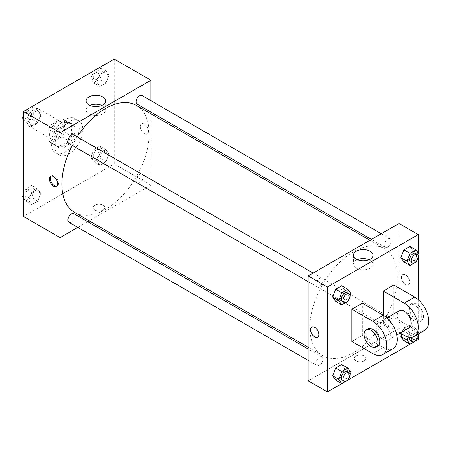 <?xml version="1.0" encoding="UTF-8"?>
<svg xmlns="http://www.w3.org/2000/svg" width="451" height="451" viewBox="0 0 451 451"><rect width="100%" height="100%" fill="white"/><g stroke="black" fill="none" stroke-linecap="round" stroke-linejoin="round"><path stroke-width="0.34" stroke-dasharray="2.25 1.69" d="M26.891 121.607A9.883 5.705 120 0 0 28.937 126.133A9.883 5.705 120 0 0 38.82 120.428A9.883 5.705 120 0 0 38.82 109.012A9.883 5.705 120 0 0 31.204 111.662A9.883 5.705 120 0 0 26.891 121.607M49.604 134.719A9.883 5.705 120 0 0 51.651 139.246A9.883 5.705 120 0 0 61.533 133.535A9.883 5.705 120 0 0 61.533 122.125A9.883 5.705 120 0 0 53.917 124.775A9.883 5.705 120 0 0 49.604 134.719M51.465 124.566L61.714 118.647A13.271 7.661 120 0 1 63.225 119.188A13.271 7.661 120 0 1 64.454 120.225L64.454 132.064A13.271 7.661 120 0 1 61.714 136.805L51.465 142.725A13.271 7.661 120 0 1 49.954 142.178A13.271 7.661 120 0 1 48.731 141.14L48.731 129.307A13.271 7.661 120 0 1 51.465 124.566L58.455 128.603L68.704 122.683L61.714 118.647M61.714 136.805L68.704 140.836L58.455 146.755L51.465 142.725M48.731 141.14L55.715 145.177L55.715 133.338L48.731 129.307M55.715 145.177A13.271 7.661 120 0 0 56.944 146.214A13.271 7.661 120 0 0 58.455 146.755M68.704 140.836A13.271 7.661 120 0 0 71.438 136.101L64.454 132.064M68.704 122.683A13.271 7.661 120 0 1 70.215 123.224A13.271 7.661 120 0 1 71.438 124.262L71.438 136.101M58.455 128.603A13.271 7.661 120 0 0 55.715 133.338M63.58 145.814A13.586 7.847 -60 0 1 56.787 146.49A13.586 7.847 -60 0 1 56.787 130.796A13.586 7.847 -60 0 1 70.373 122.954A13.586 7.847 -60 0 1 72.459 133.84A13.586 7.847 -60 0 1 63.58 145.814M65.327 146.823A13.586 7.847 120 0 0 74.201 134.849A13.586 7.847 120 0 0 72.121 123.957A13.586 7.847 120 0 0 61.646 127.599A13.586 7.847 120 0 0 55.715 141.276A13.586 7.847 120 0 0 58.529 147.5A13.586 7.847 120 0 0 65.327 146.823M71.438 124.262L64.454 120.225M51.346 143.796A19.765 11.41 120 0 0 55.445 152.844A19.765 11.41 120 0 0 75.21 141.434A19.765 11.41 120 0 0 75.21 118.613A19.765 11.41 120 0 0 59.977 123.907A19.765 11.41 120 0 0 51.346 143.796M54.842 145.814A19.765 11.41 120 0 0 58.934 154.862A19.765 11.41 120 0 0 78.705 143.452A19.765 11.41 120 0 0 78.705 120.626A19.765 11.41 120 0 0 63.473 125.925A19.765 11.41 120 0 0 54.842 145.814M108.973 153.943L105.951 161.74L99.896 165.235L96.869 160.928L99.896 153.131L105.951 149.636L108.973 153.943L105.951 161.74L99.896 165.235L96.869 160.928L99.896 153.131L105.951 149.636L108.973 153.943L102.862 150.409L99.834 158.211L93.78 161.706L90.758 157.399L93.78 149.602L99.834 146.107L102.862 150.409M108.973 75.182L105.951 82.984L99.896 86.479L96.869 82.172L99.896 74.37L105.951 70.88L108.973 75.182L105.951 82.984L99.896 86.479L96.869 82.172L99.896 74.37L105.951 70.88L108.973 75.182L102.862 71.653L99.834 79.455L93.78 82.945L90.758 78.643L93.763 70.892M114.244 59.07L114.244 163.972L23.396 216.424M40.77 193.321L37.743 201.118L31.688 204.613L28.667 200.306L31.688 192.509L37.743 189.014L40.77 193.321L37.743 201.118L31.688 204.613L28.667 200.306L31.688 192.509L37.743 189.014L40.77 193.321L34.654 189.792L31.626 197.589L25.577 201.084L23.396 197.983M40.77 114.56L37.743 122.362L31.688 125.857L28.667 121.55L31.688 113.753L37.743 110.258L40.77 114.56L37.743 122.362L31.688 125.857L28.667 121.55L31.688 113.753L37.743 110.258L40.77 114.56L34.654 111.031L31.626 118.833L25.577 122.322L23.396 119.222M150.933 113.827L150.933 185.152L114.244 163.972M150.933 185.152L89.163 220.815M87.669 221.678L77.786 227.383M94.806 209.991A5.869 3.388 0 0 0 101.204 210.73A5.869 3.388 0 0 0 104.824 207.595A5.869 3.388 0 0 0 98.955 204.207A5.869 3.388 0 0 0 93.092 207.595A5.869 3.388 0 0 0 94.806 209.991A5.869 3.388 0 0 0 101.204 210.724A5.869 3.388 0 0 0 104.824 207.595A5.869 3.388 0 0 0 98.955 204.207A5.869 3.388 0 0 0 93.092 207.595A5.869 3.388 0 0 0 94.806 209.991M74.624 212.421A61.77 35.663 120 0 0 136.394 176.758A61.77 35.663 120 0 0 136.394 105.433M77.194 136.873A61.77 35.663 120 0 0 72.25 145.431M150.933 100.691L150.933 112.102M137.143 104.142A4.944 2.853 120 0 0 142.082 101.289A4.944 2.853 120 0 0 142.082 95.578M136.117 180.637A4.944 2.853 120 0 0 137.143 182.897A4.944 2.853 120 0 0 142.082 180.045A4.944 2.853 120 0 0 142.082 174.34A4.944 2.853 120 0 0 138.277 175.665A4.944 2.853 120 0 0 136.117 180.637M68.935 222.275A4.944 2.853 120 0 0 73.874 219.423A4.944 2.853 120 0 0 73.874 213.718M73.874 134.956A4.944 2.853 -60 0 1 74.9 137.222A4.944 2.853 -60 0 1 72.741 142.195A4.944 2.853 -60 0 1 68.935 143.519M140.233 126.522A5.869 3.388 -120 0 0 142.792 132.431A5.869 3.388 -120 0 0 147.314 134.003A5.869 3.388 -120 0 0 147.314 127.227A5.869 3.388 -120 0 0 141.451 123.839A5.869 3.388 -120 0 0 140.233 126.522A5.869 3.388 -120 0 0 142.792 132.431A5.869 3.388 -120 0 0 147.314 134.003A5.869 3.388 -120 0 0 147.314 127.227A5.869 3.388 -120 0 0 141.445 123.839A5.869 3.388 -120 0 0 140.233 126.528M51.076 176.093A5.869 3.388 60 0 1 51.482 175.783A5.869 3.388 60 0 1 56.003 177.356A5.869 3.388 60 0 1 58.562 183.258A5.869 3.388 60 0 1 57.35 185.947A5.869 3.388 60 0 1 56.877 186.139M101.881 105.393A9.775 5.643 180 0 1 105.675 109.852A9.775 5.643 180 0 1 99.637 115.067A9.775 5.643 180 0 1 88.988 113.844A9.775 5.643 180 0 1 86.124 109.852A9.775 5.643 180 0 1 89.918 105.393M309.916 327.375A61.77 35.663 120 0 0 322.707 355.653A61.77 35.663 120 0 0 384.477 319.99A61.77 35.663 120 0 0 384.477 248.664A61.77 35.663 120 0 0 336.88 265.216A61.77 35.663 120 0 0 309.916 327.375M322.984 280.454A4.944 2.853 -60 0 1 320.83 285.427A4.944 2.853 -60 0 1 317.019 286.746A4.944 2.853 -60 0 1 317.019 281.041A4.944 2.853 -60 0 1 321.963 278.188A4.944 2.853 -60 0 1 322.984 280.454M384.201 323.863A4.944 2.853 120 0 0 385.227 326.129A4.944 2.853 120 0 0 390.166 323.277A4.944 2.853 120 0 0 390.166 317.572A4.944 2.853 120 0 0 386.36 318.891A4.944 2.853 120 0 0 384.201 323.863M315.999 363.247A4.944 2.853 120 0 0 317.019 365.507A4.944 2.853 120 0 0 321.963 362.655A4.944 2.853 120 0 0 321.963 356.95A4.944 2.853 120 0 0 318.152 358.269A4.944 2.853 120 0 0 315.999 363.247M384.201 245.107A4.944 2.853 120 0 0 385.227 247.368A4.944 2.853 120 0 0 390.166 244.515A4.944 2.853 120 0 0 390.166 238.81A4.944 2.853 120 0 0 386.36 240.135A4.944 2.853 120 0 0 384.201 245.107M399.017 328.384L308.168 380.836L399.017 328.384L399.017 223.482L399.017 328.384L418.235 339.479M23.396 115.839L25.555 110.275M31.626 106.729L34.654 111.031M25.109 116.544A4.944 2.853 120 0 0 26.13 118.805A4.944 2.853 120 0 0 31.074 115.952A4.944 2.853 120 0 0 31.074 110.247A4.944 2.853 120 0 0 27.263 111.572A4.944 2.853 120 0 0 25.109 116.544M37.743 122.362L31.626 118.833M31.688 125.857L25.577 122.322M28.667 121.55L23.396 118.506M31.688 113.753L25.611 110.241M37.743 110.258L31.66 106.746M25.093 116.533A4.944 2.853 120 0 0 26.119 118.799A4.944 2.853 120 0 0 31.057 115.946A4.944 2.853 120 0 0 31.057 110.236A4.944 2.853 120 0 0 27.252 111.56A4.944 2.853 120 0 0 25.093 116.533M99.834 67.346L102.862 71.653M93.312 77.166A4.944 2.853 120 0 0 94.338 79.427A4.944 2.853 120 0 0 99.276 76.574A4.944 2.853 120 0 0 99.276 70.869A4.944 2.853 120 0 0 95.471 72.194A4.944 2.853 120 0 0 93.312 77.166M105.951 82.984L99.834 79.455M99.896 86.479L93.78 82.945M96.869 82.172L90.758 78.643M99.896 74.37L93.819 70.863M105.951 70.88L99.868 67.368M93.301 77.155A4.944 2.853 120 0 0 94.321 79.421A4.944 2.853 120 0 0 99.265 76.569A4.944 2.853 120 0 0 99.265 70.858A4.944 2.853 120 0 0 95.454 72.183A4.944 2.853 120 0 0 93.301 77.155M23.396 194.595L25.577 188.98L31.626 185.485L34.654 189.792M25.109 195.3A4.944 2.853 120 0 0 26.13 197.561A4.944 2.853 120 0 0 31.074 194.708A4.944 2.853 120 0 0 31.074 189.003A4.944 2.853 120 0 0 27.263 190.328A4.944 2.853 120 0 0 25.109 195.3M37.743 201.118L31.626 197.589M31.688 204.613L25.577 201.084M28.667 200.306L23.396 197.267M31.688 192.509L25.577 188.98M37.743 189.014L31.626 185.485M25.093 195.294A4.944 2.853 120 0 0 26.119 197.555A4.944 2.853 120 0 0 31.057 194.702A4.944 2.853 120 0 0 31.057 188.997A4.944 2.853 120 0 0 27.252 190.322A4.944 2.853 120 0 0 25.093 195.294M93.312 155.922A4.944 2.853 120 0 0 94.338 158.183A4.944 2.853 120 0 0 99.276 155.33A4.944 2.853 120 0 0 99.276 149.625A4.944 2.853 120 0 0 95.471 150.95A4.944 2.853 120 0 0 93.312 155.922M105.951 161.74L99.834 158.211M99.896 165.235L93.78 161.706M96.869 160.928L90.758 157.399M99.896 153.131L93.78 149.602M105.951 149.636L99.834 146.107M93.301 155.916A4.944 2.853 120 0 0 94.321 158.177A4.944 2.853 120 0 0 99.265 155.324A4.944 2.853 120 0 0 99.265 149.619A4.944 2.853 120 0 0 95.454 150.944A4.944 2.853 120 0 0 93.301 155.916M350.049 295.726L348.037 300.918M342.354 301.375A4.944 2.853 120 0 0 347.293 298.523A4.944 2.853 120 0 0 347.293 292.817M350.878 293.601L344.761 290.072L341.734 297.869L335.685 301.364L341.734 297.869L347.851 301.398M344.761 290.072L341.734 285.765L344.761 290.072L341.734 297.869M418.257 256.348L416.239 261.541M410.557 261.997A4.944 2.853 120 0 0 415.501 259.145A4.944 2.853 120 0 0 415.501 253.439M419.08 254.223L412.969 250.694L409.942 258.491L403.887 261.986L409.942 258.491L416.053 262.02M412.969 250.694L409.942 246.387L412.969 250.694L409.942 258.491M350.049 374.488L348.037 379.68M342.354 380.131A4.944 2.853 120 0 0 347.293 377.278A4.944 2.853 120 0 0 347.293 371.573M350.878 372.357L344.761 368.828L341.734 376.63L335.685 380.12L341.734 376.63L347.851 380.159M344.761 368.828L341.734 364.521L344.761 368.828L341.734 376.63M408.11 337.044L410.004 332.167L416.053 328.678L419.08 332.979L418.787 333.746M418.257 335.11L416.239 340.302M410.557 340.753A4.944 2.853 120 0 0 415.501 337.9A4.944 2.853 120 0 0 415.501 332.195A4.944 2.853 120 0 0 409.671 337.309M419.08 332.979L412.969 329.45L409.942 337.247L403.887 340.742L409.942 337.247L416.053 340.781M410.004 332.167L403.887 328.638L401.802 334.022L403.887 328.638L409.942 325.143L412.969 329.45L409.942 337.247M416.053 328.678L409.942 325.143L412.969 329.45M418.043 334.168A4.944 2.853 120 0 0 417.248 333.204A4.944 2.853 120 0 0 411.735 337.258M317.656 337.247L317.656 337.247A5.869 3.388 -120 0 0 317.656 330.47A5.869 3.388 -120 0 0 311.788 327.082L311.788 327.082M357.22 259.72A9.775 5.643 0 0 0 353.432 264.179A9.775 5.643 0 0 0 363.202 269.822A9.775 5.643 0 0 0 372.977 264.179A9.775 5.643 0 0 0 370.113 260.188A9.775 5.643 0 0 0 369.183 259.72M405.567 274.924A5.869 3.388 -120 0 0 402.636 274.636A5.869 3.388 -120 0 0 402.636 281.407A5.869 3.388 -120 0 0 408.505 284.795A5.869 3.388 -120 0 0 409.401 280.094A5.869 3.388 -120 0 0 405.567 274.924A5.869 3.388 60 0 1 409.401 280.094A5.869 3.388 60 0 1 408.499 284.801A5.869 3.388 60 0 1 402.636 281.413A5.869 3.388 60 0 1 402.636 274.636A5.869 3.388 60 0 1 405.567 274.924M418.235 253.017L418.235 257.295M418.235 299.644L418.235 336.057M364.295 360.789A5.869 3.388 0 0 0 366.015 358.393A5.869 3.388 0 0 0 360.146 355.005A5.869 3.388 0 0 0 354.277 358.393A5.869 3.388 0 0 0 357.897 361.522A5.869 3.388 0 0 0 364.295 360.789A5.869 3.388 180 0 1 357.897 361.522A5.869 3.388 180 0 1 354.277 358.393A5.869 3.388 180 0 1 360.146 355.005A5.869 3.388 180 0 1 366.015 358.393A5.869 3.388 180 0 1 364.295 360.789M416.076 340.725L409.97 344.254M347.868 380.108L341.762 383.632M403.887 328.638L409.942 325.143M424.622 330.374A19.765 11.41 60 0 1 414.74 329.393L393.779 317.29L383.294 323.339L383.294 315.272M393.779 317.29L393.779 285.009M351.848 341.497L362.328 335.443L362.328 303.168M390.284 335.443A9.883 5.705 60 0 1 388.238 339.969A9.883 5.705 60 0 1 378.355 334.264A9.883 5.705 60 0 1 378.355 322.854A9.883 5.705 60 0 1 385.971 325.498A9.883 5.705 60 0 1 390.284 335.443M362.328 335.443L383.294 347.552A19.765 11.41 -120 0 0 393.176 348.527M409.204 327.866A9.883 5.705 60 0 1 399.315 322.161A9.883 5.705 60 0 1 399.315 310.745M400.167 333.08L383.294 323.339M377.752 346.018A9.883 5.705 60 0 1 367.869 340.313A9.883 5.705 60 0 1 367.869 328.903M407.755 309.217A9.883 5.705 60 0 1 409.801 304.696A9.883 5.705 60 0 1 419.684 310.401A9.883 5.705 60 0 1 419.684 321.811A9.883 5.705 60 0 1 412.067 319.167A9.883 5.705 60 0 1 407.755 309.217M409.502 308.213A9.883 5.705 -120 0 0 413.815 318.158A9.883 5.705 -120 0 0 421.431 320.802A9.883 5.705 -120 0 0 421.431 309.392A9.883 5.705 -120 0 0 411.549 303.686A9.883 5.705 -120 0 0 409.502 308.213M383.294 347.552L372.814 353.601M414.74 329.393L404.259 335.443M28.937 126.133L51.651 139.246M38.82 109.012L61.533 122.125M72.121 123.957L70.373 122.954M58.529 147.5L56.787 146.49M70.215 123.224L63.225 119.188M56.944 146.214L49.954 142.178M78.705 120.626L75.21 118.613M58.934 154.862L55.445 152.844M51.482 175.783L50.602 176.29M57.35 185.947L56.465 186.455M105.675 109.852L105.675 100.928M86.124 109.852L86.124 100.928M384.477 248.664L369.938 240.27M322.707 355.653L308.168 347.259M308.168 281.638L317.019 286.746M313.112 273.08L321.963 278.188M390.166 317.572L142.082 174.34M385.227 326.129L137.143 182.897M321.963 356.95L308.168 348.984M317.019 365.507L308.168 360.394M390.166 238.81L381.315 233.703M385.227 247.368L371.432 239.408M417.248 333.204L415.501 332.195M353.432 255.255L353.432 264.179M372.977 255.255L372.977 264.179M388.238 339.969L396.795 335.025M378.355 322.854L386.913 317.91M411.549 303.686L409.801 304.696M421.431 320.802L419.684 321.811"/><path stroke-width="0.68" d="M77.786 227.383L60.084 237.604L23.396 216.424L23.396 111.521L114.244 59.07L150.933 80.25L150.933 100.691M89.163 220.815L87.669 221.678M72.25 145.431A61.77 35.663 120 0 0 61.832 184.143A61.77 35.663 120 0 0 74.624 212.421L308.168 347.259M369.938 240.27L136.394 105.433A61.77 35.663 120 0 0 77.194 136.873M150.933 112.102L150.933 113.827M60.084 237.604L60.084 132.701L150.933 80.25M381.315 233.703L142.082 95.578A4.944 2.853 120 0 0 138.277 96.903A4.944 2.853 120 0 0 136.117 101.875A4.944 2.853 120 0 0 137.143 104.142L371.432 239.408M308.168 348.984L73.874 213.718A4.944 2.853 120 0 0 70.068 215.042A4.944 2.853 120 0 0 67.909 220.015A4.944 2.853 120 0 0 68.935 222.275L308.168 360.394M308.168 281.638L68.935 143.519A4.944 2.853 -60 0 1 68.935 137.814A4.944 2.853 -60 0 1 73.874 134.956L313.112 273.08M60.084 132.701L23.396 111.521M88.988 104.92A9.775 5.643 180 0 1 86.124 100.928A9.775 5.643 180 0 1 95.9 95.285A9.775 5.643 180 0 1 105.675 100.928A9.775 5.643 180 0 1 99.637 106.143A9.775 5.643 180 0 1 88.988 104.92M57.683 183.766A5.869 3.388 60 0 1 56.465 186.455A5.869 3.388 60 0 1 50.602 183.067A5.869 3.388 60 0 1 50.602 176.29A5.869 3.388 60 0 1 55.123 177.863A5.869 3.388 60 0 1 57.683 183.766M56.877 186.139A5.869 3.388 60 0 1 51.482 182.559A5.869 3.388 60 0 1 51.076 176.093M89.918 105.393A9.775 5.643 180 0 1 101.881 105.393M341.762 383.632L327.387 391.93L308.168 380.836L308.168 275.933L399.017 223.482L418.235 234.576L418.235 253.017M23.396 119.222L22.55 118.021L23.396 115.839M25.555 110.275L31.66 106.746M23.396 118.506L22.55 118.021M93.763 70.892L99.868 67.368M23.396 197.983L22.55 196.777L23.396 194.595M23.396 197.267L22.55 196.777M348.037 300.918L347.851 301.398L341.796 304.893L338.774 300.591L341.796 292.789L347.851 289.294L350.878 293.601L350.049 295.726M349.04 293.827L347.293 292.817A4.944 2.853 120 0 0 343.487 294.137A4.944 2.853 120 0 0 341.328 299.114A4.944 2.853 120 0 0 342.354 301.375L344.102 302.384A4.944 2.853 120 0 0 349.04 299.532A4.944 2.853 120 0 0 349.04 293.827A4.944 2.853 120 0 0 345.235 295.146A4.944 2.853 120 0 0 343.076 300.118A4.944 2.853 120 0 0 344.102 302.384M341.796 304.893L335.685 301.364L332.658 297.057L335.685 289.26L341.734 285.765L347.851 289.294M338.774 300.591L332.658 297.057L335.685 289.26L341.734 285.765M341.796 292.789L335.685 289.26M416.239 261.541L416.053 262.02L410.004 265.515L406.977 261.208L410.004 253.411L416.053 249.916L419.08 254.223L418.257 256.348M417.248 254.443L415.501 253.439A4.944 2.853 120 0 0 411.695 254.759A4.944 2.853 120 0 0 409.536 259.731A4.944 2.853 120 0 0 410.557 261.997L412.304 263.006A4.944 2.853 120 0 0 417.248 260.154A4.944 2.853 120 0 0 417.248 254.443A4.944 2.853 120 0 0 413.437 255.768A4.944 2.853 120 0 0 411.284 260.74A4.944 2.853 120 0 0 412.304 263.006M410.004 265.515L403.887 261.986L400.866 257.679L403.887 249.882L409.942 246.387L416.053 249.916M406.977 261.208L400.866 257.679L403.887 249.882L409.942 246.387M410.004 253.411L403.887 249.882M348.037 379.68L347.851 380.159L341.796 383.654L338.774 379.347L341.796 371.545L347.851 368.055L350.878 372.357L350.049 374.488M349.04 372.582L347.293 371.573A4.944 2.853 120 0 0 343.487 372.898A4.944 2.853 120 0 0 341.328 377.87A4.944 2.853 120 0 0 342.354 380.131L344.102 381.14A4.944 2.853 120 0 0 349.04 378.288A4.944 2.853 120 0 0 349.04 372.582A4.944 2.853 120 0 0 345.235 373.907A4.944 2.853 120 0 0 343.076 378.879A4.944 2.853 120 0 0 344.102 381.14M341.796 383.654L335.685 380.12L332.658 375.818L335.685 368.016L341.734 364.521L347.851 368.055M338.774 379.347L332.658 375.818L335.685 368.016L341.734 364.521M341.796 371.545L335.685 368.016M418.787 333.746L418.257 335.11M416.239 340.302L416.053 340.781L410.004 344.271L406.977 339.969L408.11 337.044M409.671 337.309A4.944 2.853 120 0 0 409.536 338.492A4.944 2.853 120 0 0 410.557 340.753L412.304 341.762A4.944 2.853 120 0 0 416.673 339.778A4.944 2.853 120 0 0 418.043 334.168M410.004 344.271L403.887 340.742L400.866 336.44L401.802 334.028L400.866 336.44L406.977 339.969M411.735 337.258A4.944 2.853 120 0 0 411.284 339.502A4.944 2.853 120 0 0 412.304 341.762M314.725 336.959A5.869 3.388 -120 0 0 317.656 337.247A5.869 3.388 60 0 1 314.719 336.959A5.869 3.388 60 0 1 310.886 331.784A5.869 3.388 60 0 1 311.788 327.082A5.869 3.388 -120 0 0 310.891 331.784A5.869 3.388 -120 0 0 314.725 336.959M311.788 327.082A5.869 3.388 60 0 1 317.656 330.47A5.869 3.388 60 0 1 317.656 337.247M327.387 391.93L327.387 287.028L308.168 275.933L399.017 223.482M308.168 380.836L308.168 275.933M370.113 251.263A9.775 5.643 180 0 1 372.977 255.255A9.775 5.643 180 0 1 363.202 260.898A9.775 5.643 180 0 1 353.432 255.255A9.775 5.643 180 0 1 359.464 250.04A9.775 5.643 180 0 1 370.113 251.263M327.387 287.028L418.235 234.576M369.183 259.72A9.775 5.643 0 0 0 357.22 259.72M418.235 257.295L418.235 299.644M418.235 336.057L418.235 339.479L416.076 340.725M409.97 344.254L347.868 380.108M403.887 340.742L400.866 336.44M403.887 261.986L400.866 257.679M335.685 301.364L332.658 297.057M335.685 380.12L332.658 375.818M351.848 309.217L372.814 321.321A19.765 11.41 60 0 1 385.723 338.74A19.765 11.41 60 0 1 382.696 354.582A19.765 11.41 60 0 1 372.814 353.601L351.848 341.497L351.848 309.217L362.328 303.168L383.294 315.272L383.294 291.064L393.779 285.009L414.74 297.113A19.765 11.41 60 0 1 427.655 314.533A19.765 11.41 60 0 1 424.622 330.374L414.142 336.423A19.765 11.41 60 0 1 404.259 335.443L400.167 333.08M382.696 354.582L393.176 348.527A19.765 11.41 -120 0 0 396.209 332.691A19.765 11.41 -120 0 0 383.294 315.272L372.814 321.321M386.913 317.91L399.315 310.745A9.883 5.705 60 0 1 406.932 313.394A9.883 5.705 60 0 1 411.25 323.339A9.883 5.705 60 0 1 409.204 327.866L396.795 335.025M414.74 297.113L404.259 303.168L383.294 291.064M404.259 303.168A19.765 11.41 60 0 1 417.175 320.588A19.765 11.41 60 0 1 414.142 336.423M366.122 329.912L367.869 328.903A9.883 5.705 60 0 1 375.486 331.553A9.883 5.705 60 0 1 379.798 341.497A9.883 5.705 60 0 1 377.752 346.018L376.004 347.028A9.883 5.705 60 0 1 366.122 341.322A9.883 5.705 60 0 1 366.122 329.912A9.883 5.705 60 0 1 373.738 332.562A9.883 5.705 60 0 1 378.051 342.506A9.883 5.705 60 0 1 376.004 347.028"/></g></svg>

